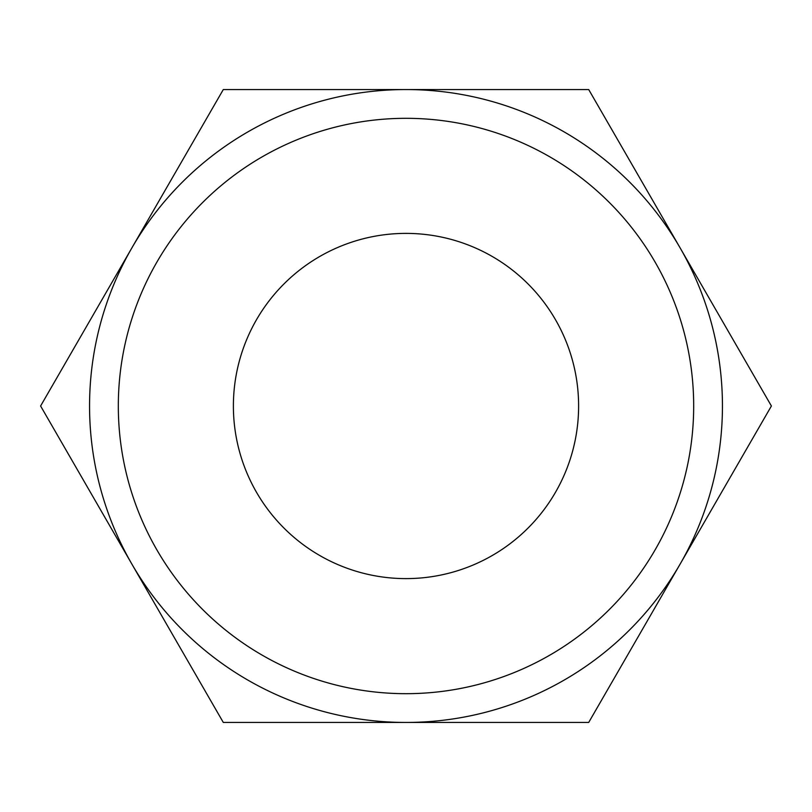 <?xml version="1.0" encoding="UTF-8"?>
<svg xmlns="http://www.w3.org/2000/svg" width="812" height="812" viewBox="0 0 812 812"><rect width="100%" height="100%" fill="white"/><g stroke="black" fill="none" stroke-linecap="round" stroke-linejoin="round"><path stroke-width="1.22" d="M771.4 406L588.7 89.553L406 89.553A316.447 316.447 0 0 0 131.95 564.218A316.447 316.447 0 0 0 406 722.447L588.7 722.447L680.05 564.218A316.447 316.447 0 0 0 406 89.553L223.3 89.553L40.6 406L223.3 722.447L406 722.447A316.447 316.447 0 0 0 680.05 564.218L771.4 406M693.681 406A287.681 287.681 0 0 0 406 118.319A287.681 287.681 0 0 0 118.319 406A287.681 287.681 0 0 0 406 693.681A287.681 287.681 0 0 0 693.681 406M233.389 406A172.611 172.611 0 0 1 406 233.389A172.611 172.611 0 0 1 578.611 406A172.611 172.611 0 0 1 406 578.611A172.611 172.611 0 0 1 233.389 406"/></g></svg>
